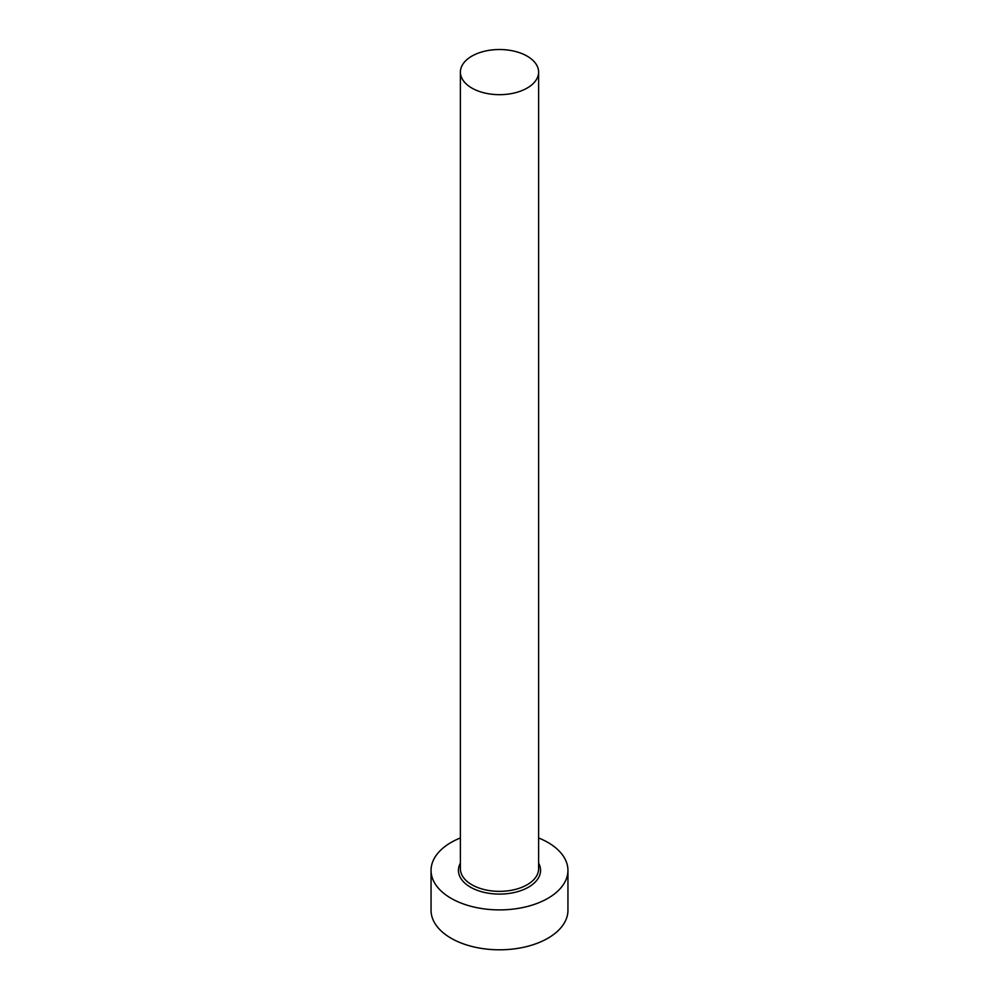 <?xml version="1.0" encoding="UTF-8"?>
<svg xmlns="http://www.w3.org/2000/svg" width="999" height="999" viewBox="0 0 999 999"><rect width="100%" height="100%" fill="white"/><g stroke="black" fill="none" stroke-linecap="round" stroke-linejoin="round"><path stroke-width="1.5" d="M471.853 88.062A39.111 22.577 0 0 0 514.46 92.957A39.111 22.577 0 0 0 538.611 72.09A39.111 22.577 0 0 0 527.147 56.131A39.111 22.577 0 0 0 484.54 51.236A39.111 22.577 0 0 0 460.389 72.09A39.111 22.577 0 0 0 471.853 88.062M460.389 837.961A68.444 39.51 0 0 0 431.056 870.379A68.444 39.51 0 0 0 451.111 898.326A68.444 39.51 0 0 0 525.686 906.892A68.444 39.51 0 0 0 567.944 870.379A68.444 39.51 0 0 0 547.889 842.444A68.444 39.51 0 0 0 538.611 837.961M431.056 870.379L431.056 910.301A68.444 39.51 0 0 0 451.111 938.236A68.444 39.51 0 0 0 525.686 946.802A68.444 39.51 0 0 0 567.944 910.301L567.944 870.379M538.611 863.148A41.059 23.714 180 0 1 520.879 890.621A41.059 23.714 180 0 1 470.467 887.149A41.059 23.714 180 0 1 460.389 863.148M460.389 72.09L460.389 868.78A39.111 22.577 0 0 0 471.853 884.752A39.111 22.577 0 0 0 514.46 889.647A39.111 22.577 0 0 0 538.611 868.78L538.611 72.09"/></g></svg>
